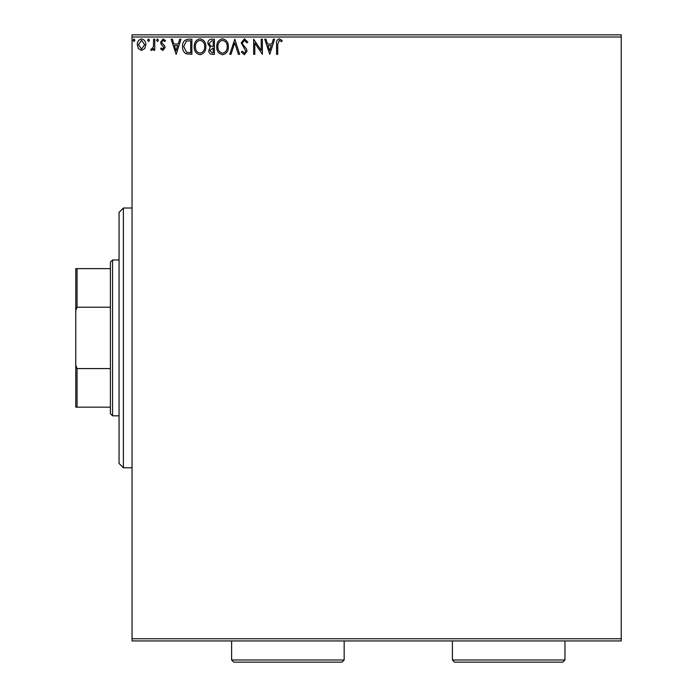 <?xml version="1.0" encoding="UTF-8"?>
<svg xmlns="http://www.w3.org/2000/svg" width="697" height="697" viewBox="0 0 697 697"><rect width="100%" height="100%" fill="white"/><g stroke="black" fill="none" stroke-linecap="round" stroke-linejoin="round"><path stroke-width="1.05" d="M621.236 640.935L132.038 640.935L132.038 638.774L621.236 638.774L621.236 640.935M144.697 48.616L141.552 50.445L138.415 48.624L137.283 44.686C137.257 41.541 138.677 39.642 141.552 38.988C144.436 39.642 145.865 41.541 145.83 44.686L144.697 48.616M154.769 39.18L154.769 50.254L153.601 50.254L153.601 48.624L151.571 50.445L150.691 50.071L151.249 48.886L151.763 49.086L153.418 46.699L153.601 39.18L154.769 39.18M162.845 50.445L160.598 48.868L161.277 47.919L162.776 49.086L163.9 47.596L160.981 43.894L160.598 42.186L163.054 38.988L165.45 40.487L164.788 41.506L163.185 40.348L161.765 42.125L162.035 43.179L164.692 45.836L165.067 47.544L162.845 50.445M188.347 39.18L191.875 39.18L191.875 54.331L185.968 53.782C183.511 52.075 182.37 49.67 182.544 46.568C182.37 42.195 184.313 39.729 188.347 39.18M214.406 39.18L214.406 54.331L212.263 54.331C209.954 54.218 208.795 52.963 208.769 50.576L210.189 47.352L207.802 43.484C207.819 40.975 209.013 39.546 211.374 39.18L214.406 39.18M234.802 39.18L239.663 54.331L238.391 54.331L234.706 42.839L231.021 54.331L229.749 54.331L234.802 39.18M261.218 39.18L262.386 39.18L262.386 54.331L254.814 43.031L254.814 54.331L253.647 54.331L253.647 39.18L261.218 50.454L261.218 39.18M277.737 44.251L277.737 54.331L276.57 54.331L276.57 44.103C276.099 41.35 277.023 39.581 279.34 38.788L282.207 40.539L281.614 41.707L279.349 40.348L277.737 44.251M132.038 37.011L132.038 34.85L621.236 34.85L621.236 37.011L132.038 37.011L132.038 638.774M621.236 37.011L621.236 638.774M269.774 54.331L264.721 39.18L265.984 39.18L267.543 44.033L271.804 44.033L273.355 39.18L274.627 39.18L269.774 54.331M244.412 38.788L247.818 42.099L246.869 42.874L244.499 40.348L242.382 42.909L242.765 44.399L246.442 48.877L247.043 51.186L244.333 54.723L241.406 52.153L242.321 51.221L244.351 53.164L245.875 51.247L241.214 42.892L244.412 38.788M228.389 46.69C228.477 51.012 226.56 53.686 222.639 54.723C218.631 53.782 216.662 51.134 216.741 46.76C216.662 42.43 218.597 39.781 222.543 38.788C226.499 39.746 228.45 42.378 228.389 46.69M205.859 46.69C205.946 51.012 204.029 53.686 200.1 54.723C196.092 53.782 194.123 51.134 194.202 46.76C194.132 42.43 196.066 39.781 200.013 38.788C203.968 39.746 205.911 42.378 205.859 46.69M176.141 54.331L171.087 39.18L172.359 39.18L173.91 44.033L178.171 44.033L179.721 39.18L180.993 39.18L176.141 54.331M158.463 40.252L157.487 41.506L156.52 40.252L157.487 38.988L158.463 40.252M149.524 40.252L148.548 41.506L147.581 40.252L148.548 38.988L149.524 40.252M134.957 40.252L133.981 41.506L133.014 40.252L133.981 38.988L134.957 40.252M268.04 45.593L269.678 50.681L271.299 45.593L268.04 45.593M217.9 46.769C217.847 50.228 219.407 52.362 222.587 53.164C225.75 52.327 227.3 50.167 227.231 46.69C227.283 43.249 225.732 41.132 222.587 40.348C219.389 41.132 217.83 43.266 217.9 46.769M212.036 52.78L213.238 52.78L213.238 47.919L209.936 50.55L212.036 52.78M212.655 46.368L213.238 46.368L213.238 40.731L211.905 40.731L208.969 43.484L210.799 46.185L212.655 46.368M195.369 46.769C195.308 50.228 196.876 52.362 200.056 53.164C203.219 52.327 204.761 50.167 204.691 46.69C204.752 43.249 203.202 41.132 200.056 40.348C196.859 41.132 195.291 43.266 195.369 46.769M190.708 52.78L190.708 40.731L186.334 41.123L183.712 46.568L186.587 52.353L190.708 52.78M174.407 45.593L176.045 50.681L177.674 45.593L174.407 45.593M138.45 44.678L141.561 49.086L144.671 44.678L141.561 40.348L138.45 44.678M123.378 208.02L123.378 467.765L119.056 463.444L119.056 212.35L123.378 208.02L132.038 208.02M123.378 467.765L132.038 467.765M112.557 415.821L110.396 413.652L110.396 262.133L112.557 259.972L112.557 415.821L119.056 415.821M112.557 259.972L119.056 259.972M110.396 407.161L75.764 407.161L75.764 268.624L77.062 268.624L77.062 307.203L75.764 310.566M75.764 365.219L77.062 368.582L77.062 407.161M110.396 368.582L77.062 368.582M110.396 307.203L77.062 307.203M110.396 268.624L77.062 268.624M564.962 659.989L562.793 662.15L454.566 662.15L452.397 659.989L564.962 659.989L564.962 640.935M452.397 659.989L452.397 640.935M344.17 659.989L342.009 662.15L233.774 662.15L231.613 659.989L344.17 659.989L344.17 640.935M231.613 659.989L231.613 640.935"/></g></svg>
